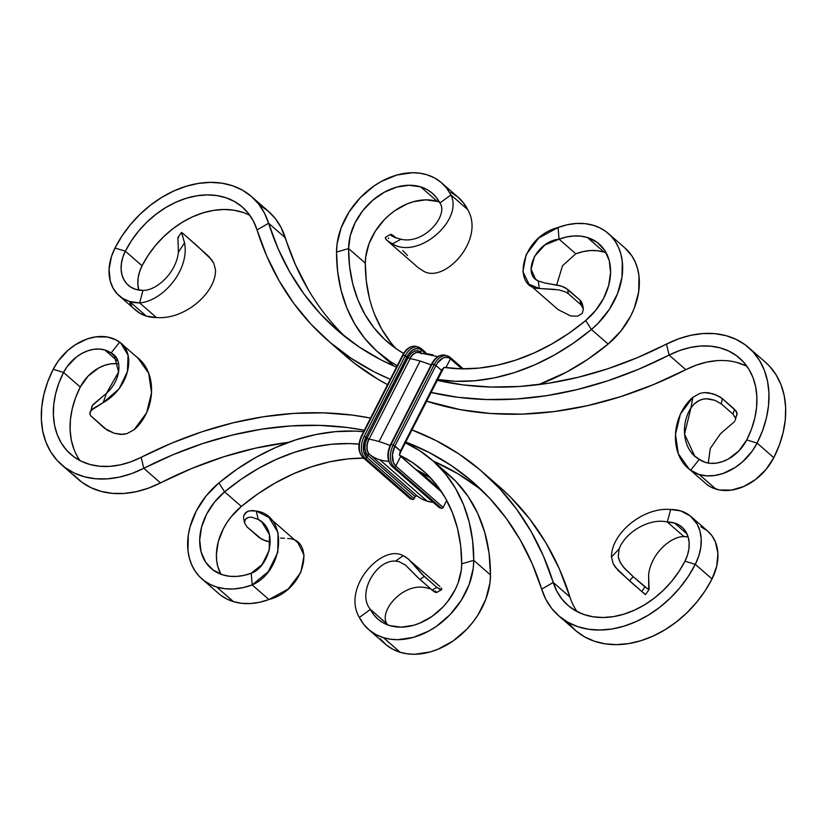 <?xml version="1.0" encoding="UTF-8"?>
<svg xmlns="http://www.w3.org/2000/svg" width="827" height="827" viewBox="0 0 827 827"><rect width="100%" height="100%" fill="white"/><g stroke="black" fill="none" stroke-linecap="round" stroke-linejoin="round"><path stroke-width="1.24" d="M410.078 498.66L412.508 499.498A1.396 1.044 -48.9 0 0 414.162 498.598L415.164 496.624L367.798 455.274L365.741 452.224L364.883 447.914L365.348 442.993L367.064 438.207L408.093 357.678L409.83 358.608A11.661 7.34 -73.1 0 1 418.028 352.354A11.661 7.34 106.9 0 0 409.83 358.608L408.093 357.678A13.056 8.218 -73.1 0 1 420.416 352.013A1.396 1.044 -48.9 0 0 420.312 352.261A1.396 1.044 131.1 0 1 420.416 352.013L421.419 350.038A1.396 1.044 -48.9 0 0 421.005 348.518A16.716 10.513 106.9 0 0 418.286 347.03A16.716 10.513 106.9 0 0 405.23 355.765L402.615 355.114L362.133 435.664A16.716 10.513 106.9 0 0 363.074 457.517A1.396 1.044 131.1 0 1 362.774 457.352L410.13 498.702A1.396 1.044 -48.9 0 0 410.43 498.867L413.417 499.363L415.547 496.117L417.087 495.869A51.532 38.528 -48.9 0 0 427.197 501.162L379.841 459.812A51.532 38.528 131.1 0 1 369.731 454.519L417.087 495.869L421.842 498.97L427.197 501.162L433.286 502.413A51.532 38.528 -48.9 0 1 427.197 501.162L379.841 459.812A51.532 38.528 -48.9 0 0 388.69 461.27A51.532 38.528 131.1 0 1 379.841 459.812A51.532 38.528 -48.9 0 1 369.731 454.519L417.087 495.869A1.396 1.044 -48.9 0 0 415.164 496.624L367.798 455.274A13.056 8.218 -73.1 0 1 367.064 438.207L368.801 439.127A11.661 7.34 106.9 0 0 369.452 454.374A1.396 1.044 -48.9 0 0 367.798 455.274L366.795 457.248A1.396 1.044 131.1 0 1 365.141 458.148L363.074 457.517L410.43 498.867L363.074 457.517A16.716 10.513 -73.1 0 1 362.133 435.664L403.152 355.145A16.716 10.513 -73.1 0 1 416.208 346.399M268.92 517.402L256.236 511.034L258.231 519.418L256.236 511.034L252.659 510.559L249.403 510.838L245.598 512.668L243.686 515.779L243.634 518.302L243.686 515.779L246.684 511.882L249.403 510.838L256.236 511.034C288.241 515.19 285.026 570.527 252.204 584.927L251.222 573.225L262.107 564.541L269.23 550.306L269.447 534.614L261.88 522.033L258.231 519.418C279.175 529.942 269.571 566.857 251.222 573.225A55.016 41.143 131.1 0 1 222.918 574.92L229.524 576.264L236.553 576.429L243.841 575.406L251.222 573.225L252.204 584.927L268.92 599.523L252.204 584.927A68.951 51.563 131.1 0 1 216.736 587.046L233.452 601.642A68.951 51.563 -48.9 0 0 268.92 599.523L288.147 589.051L300.821 572.439L304.088 555.289L297.989 542.791L268.92 517.402L278.017 532.516L277.8 552.343L268.248 571.674L252.204 584.927L242.962 587.656L233.824 588.938L225.016 588.731L216.736 587.046L210.265 584.482L204.445 580.916L199.359 576.419L195.1 571.075L191.761 564.955L189.373 558.184L187.987 550.875L188.318 535.152L190.014 527.006L196.35 510.848L206.202 495.818L218.886 482.937L237.039 469.167L256.06 457.3L275.68 447.5L295.642 439.892L315.676 434.578L335.514 431.642L354.897 431.115L363.601 431.684A199.369 149.087 131.1 0 0 218.886 482.937L224.634 491.838L241.35 506.434A55.016 41.143 -48.9 0 0 220.84 574.207L217.79 566.485L216.684 560.654L216.405 554.483L218.307 541.602L223.362 528.711L226.97 522.55L231.229 516.71L241.35 506.434L224.634 491.838A185.434 138.667 131.1 0 1 359.011 444.14L349.066 443.572L331.286 444.295L313.113 447.19L294.784 452.204L276.528 459.285L258.603 468.33L241.226 479.226L224.634 491.838L218.886 482.937A68.951 51.563 131.1 0 0 201.974 578.941A68.951 51.563 131.1 0 0 216.736 587.046L233.452 601.642L241.732 603.328L250.54 603.524L259.678 602.252L268.92 599.523C306.91 589.641 315.025 538.584 287.724 538.522M222.918 574.92A55.016 41.143 131.1 0 1 211.143 568.449A55.016 41.143 131.1 0 1 224.634 491.838L214.513 502.113L206.647 514.115L201.592 527.006L199.689 539.886L201.075 551.888L205.654 562.174L213.108 570.03L222.918 574.92M404.62 442.435L419.94 450.87L433.658 461.456L445.588 474.036L455.563 488.468L463.461 504.532L469.178 522.033L472.62 540.724L473.757 560.344L473.23 568.325L469.126 584.606L461.218 600.412L450.064 614.657L436.418 626.339L428.955 630.96L413.386 637.379L397.859 639.674L390.458 639.209L383.459 637.689A68.951 51.563 131.1 0 1 368.708 629.585L385.423 644.181A68.951 51.563 -48.9 0 0 400.175 652.286L407.173 653.806L414.575 654.271L430.102 651.976L437.948 649.257L453.134 640.935L466.779 629.244L472.713 622.39L477.934 615.009L485.842 599.203L489.946 582.911L490.473 574.941L473.757 560.344A68.951 51.563 131.1 0 1 443.489 620.87A68.951 51.563 131.1 0 1 383.459 637.689L400.175 652.286A68.951 51.563 -48.9 0 0 460.205 635.467A68.951 51.563 -48.9 0 0 490.473 574.941A199.369 149.087 -48.9 0 0 448.958 474.791L432.242 460.194A199.369 149.087 131.1 0 1 473.757 560.344L461.693 563.838L460.68 545.882L457.579 528.763L452.441 512.709L445.329 497.937L436.336 484.622L425.585 472.941L413.2 463.058L399.369 455.098L400.506 450.891L394.934 446.022L392.443 454.561L393.383 462.479L395.792 466.056L400.733 456.349L441.825 492.22L400.733 456.349A4.176 2.626 -73.1 0 1 400.444 456.028L399.369 455.098A185.434 138.667 131.1 0 1 423.083 470.687A185.434 138.667 131.1 0 1 461.693 563.838A55.016 41.143 131.1 0 1 437.545 612.135A55.016 41.143 131.1 0 1 389.641 625.563A55.016 41.143 131.1 0 1 377.867 619.092A55.016 41.143 131.1 0 1 370.413 609.427L387.129 624.023A55.016 41.143 -48.9 0 0 387.563 624.85M441.577 182.819A68.951 51.563 131.1 0 1 450.922 194.934L467.637 209.531A68.951 51.563 -48.9 0 0 458.292 197.415L441.577 182.819A68.951 51.563 131.1 0 0 426.825 174.714L419.827 173.194L412.425 172.729L396.898 175.024L381.33 181.444L373.866 186.065L360.221 197.756L349.066 211.991L341.158 227.797L337.054 244.089L336.527 252.059L348.591 248.565L349.604 266.521L352.705 283.64L357.843 299.694L364.955 314.477L373.949 327.792L384.7 339.463L397.084 349.345L403.566 353.429A185.434 138.667 131.1 0 1 387.201 341.716A185.434 138.667 131.1 0 1 348.591 248.565L336.527 252.059A199.369 149.087 131.1 0 0 378.042 352.209A199.369 149.087 131.1 0 0 397.218 365.699L390.344 361.533L376.636 350.958L364.697 338.367L354.721 323.936L346.823 307.871L341.106 290.37L337.664 271.68L336.527 252.059A68.951 51.563 131.1 0 1 366.795 191.533A68.951 51.563 131.1 0 1 426.825 174.714L434.371 177.836L441.008 182.322L446.559 188.07L450.922 194.934L439.871 202.977L436.398 197.498L431.963 192.918L426.67 189.342L420.643 186.85A55.016 41.143 131.1 0 1 432.418 193.311A55.016 41.143 131.1 0 1 439.871 202.977C448.896 214.917 424.489 244.74 400.981 239.261L394.117 237.225L390.654 235.002L390.571 234.392L391.398 234.444L396.278 238.062L392.897 235.281M439.437 202.15A55.016 41.143 -48.9 0 0 437.359 201.437L420.643 186.85L437.359 201.437A55.016 41.143 -48.9 0 0 389.455 214.865A55.016 41.143 -48.9 0 0 365.307 263.162A185.434 138.667 -48.9 0 0 395.957 348.57M439.085 507.468L441.949 508.336L443.158 507.406L395.792 466.056A15.32 9.635 -73.1 0 1 394.934 446.022L435.963 365.503A15.32 9.635 -73.1 0 1 450.415 358.846L445.939 367.643L450.415 358.846L448.792 357.802L445.019 357.378L443.014 358.029L437.431 363.022L435.963 365.503L441.535 370.362L444.058 367.374L461.218 368.832L478.998 368.108L497.172 365.214L515.5 360.2L533.756 353.119L551.681 344.073L569.059 333.178L585.65 320.566L595.771 310.29L603.638 298.289L608.693 285.398L610.595 272.517L609.21 260.515L604.63 250.23L597.177 242.373L587.366 237.483A55.016 41.143 131.1 0 1 599.141 243.955A55.016 41.143 131.1 0 1 585.65 320.566L591.398 329.477L608.114 344.063A68.951 51.563 -48.9 0 0 625.026 248.059L608.31 233.462A68.951 51.563 131.1 0 0 593.548 225.357L585.268 223.672L576.46 223.476L567.322 224.748L558.08 227.477C520.09 237.359 511.975 288.416 539.276 288.478L529.011 284.209L522.912 271.711L526.179 254.561L538.853 237.949L558.08 227.477L559.062 239.179L544.869 244.978L534.5 256.37L531.12 269.292L535.576 279.175L538.294 280.973C521.734 274.275 535.906 241.35 559.062 239.179A55.016 41.143 131.1 0 1 587.366 237.483L580.761 236.14L573.731 235.984L566.443 236.998L559.062 239.179L575.778 253.775L562.525 265.756L556.685 284.943L562.525 265.756L575.778 253.775L583.159 251.594L590.447 250.571L597.476 250.736L604.082 252.08L587.366 237.483L604.082 252.08L606.16 252.783A55.016 41.143 -48.9 0 0 604.082 252.08A55.016 41.143 -48.9 0 0 575.778 253.775L559.062 239.179L558.08 227.477A68.951 51.563 131.1 0 1 593.548 225.357L600.02 227.932L605.84 231.488L610.926 235.984L615.185 241.329L618.534 247.449L620.912 254.22L622.297 261.528L621.966 277.262L617.573 293.544L609.406 309.277L598.045 323.357L591.398 329.477L573.245 343.246L554.235 355.103L534.604 364.914L514.642 372.512L494.608 377.825L474.77 380.761L455.388 381.288L436.739 379.407M118.706 363.932A34.817 26.04 -48.9 0 0 80.271 387.057L63.555 372.46A34.817 26.04 131.1 0 1 104.895 350.007L118.147 361.585L104.895 350.007L99.54 349.056L93.802 349.304L87.9 350.751L82.059 353.325L76.498 356.944L67.059 366.702L63.555 372.46L53.197 369.318A48.741 36.45 131.1 0 1 111.066 337.881A48.741 36.45 131.1 0 1 119.667 342.14L111.025 353.057L104.895 350.007A34.817 26.04 131.1 0 1 111.025 353.057L116.349 357.698L111.025 353.057C122.262 357.46 122.148 379.18 106.497 393.29L103.158 402.646C130.046 387.594 136.031 352.798 119.667 342.14L111.025 353.057L114.229 355.207L118.571 372.036L106.497 393.29L102.93 396.267L106.497 393.29L103.158 402.646L93.151 408.579L89.988 412.084L89.874 413.893L92.459 405.416L102.93 396.267L93.368 404.289L91.828 406.502L91.446 408.652M649.071 589.331L648.626 574.786C650.684 554.121 670.811 536.123 684.032 536.62C670.811 536.123 650.684 554.121 648.626 574.786L648.73 589.744L633.193 576.677L644.926 586.912L641.711 591.491L629.492 580.823L633.193 576.677L622.979 566.567L619.402 560.799L618.255 556.736L619.072 548.983C625.408 532.05 649.671 517.661 667.317 522.023C649.671 517.661 625.408 532.05 619.072 548.983L611.473 557.047C611.019 533.694 643.096 506.817 670.635 509.504L667.317 522.023L684.032 536.62L688.126 536.919A34.817 26.04 -48.9 0 0 684.032 536.62L667.317 522.023A34.817 26.04 131.1 0 1 674.501 523.026L687.01 533.953L674.501 523.026L667.317 522.023L670.635 509.504A48.741 36.45 131.1 0 1 680.683 510.9A48.741 36.45 131.1 0 1 691.114 516.637A48.741 36.45 131.1 0 1 695.3 564.355L712.016 578.952A48.741 36.45 -48.9 0 0 707.829 531.223L691.114 516.637M417.439 352.395A11.723 7.371 106.9 0 0 410.099 358.67L369.069 439.189A51.532 10.916 27 0 1 379.055 441.597L420.085 361.079A51.532 10.916 -153 0 0 410.099 358.67A11.723 7.371 106.9 0 1 417.439 352.395A11.723 7.371 106.9 0 1 421.16 353.584A51.532 38.528 131.1 0 1 433.224 355.031M119.171 295.777L135.886 310.363A48.741 36.45 -48.9 0 0 146.317 316.1A48.741 36.45 -48.9 0 0 156.365 317.496L139.66 302.909L142.968 290.38A34.817 26.04 131.1 0 1 135.783 289.378L142.968 290.38L139.66 302.909A48.741 36.45 131.1 0 1 129.601 301.504A48.741 36.45 131.1 0 1 119.171 295.777A48.741 36.45 131.1 0 1 114.984 248.048L125.342 251.191L122.83 257.259L121.404 263.389L121.124 269.364L122.003 274.936L124.009 279.898L127.058 284.054L131.028 287.258L135.783 289.378A34.817 26.04 131.1 0 1 128.33 285.284A34.817 26.04 131.1 0 1 125.342 251.191L142.058 265.787A34.817 26.04 -48.9 0 0 138.874 290.081M134.098 308.657L139.67 313.133L146.317 316.1L129.601 301.504L146.317 316.1L156.365 317.496L139.66 302.909L129.601 301.504L122.954 298.537L117.382 294.061L113.113 288.23L110.311 281.283L109.071 269.354L111.459 256.535L114.984 248.048A97.483 72.9 131.1 0 1 251.594 196.63A97.483 72.9 131.1 0 1 268.63 223.249L285.346 237.845A390.861 292.282 -48.9 0 0 345.479 337.034L342.502 334.098M436.377 380.12L463.161 384.917L490.959 387.036L519.542 386.467L548.694 383.211L578.187 377.288L607.814 368.749L637.328 357.657L666.51 344.104A97.483 72.9 131.1 0 1 748.714 347.629A97.483 72.9 131.1 0 1 757.087 443.086L746.729 439.943A34.817 26.04 131.1 0 1 705.39 462.396L710.744 463.347L716.482 463.099L722.384 461.652L728.225 459.078L738.852 450.942L746.729 439.943L757.087 443.086A48.741 36.45 131.1 0 1 699.218 474.522A48.741 36.45 131.1 0 1 690.617 470.263L707.333 484.86A48.741 36.45 -48.9 0 0 715.934 489.119L699.218 474.522L715.934 489.119A48.741 36.45 -48.9 0 0 773.803 457.682L757.087 443.086L752.177 451.16L742.615 461.797L735.141 467.513L722.994 473.489L714.735 475.504L706.703 475.856L699.218 474.522L690.617 470.263L699.26 459.357L705.39 462.396A34.817 26.04 131.1 0 1 699.26 459.357C683.598 451.077 679.567 425.75 690.948 407.907L692.861 397.301C670.728 416.498 669.332 455.315 690.617 470.263L699.26 459.357L694.608 455.935L684.529 434.092L690.948 407.907L693.812 404.31L690.948 407.907L692.861 397.301L700.087 393.332L704.263 392.587L708.574 392.784L716.523 395.12L722.322 398.635L734.531 409.303L732.98 414.1L721.247 403.865L722.322 398.635L736.278 411.205L737.012 414.906L735.937 416.632M431.043 478.43A185.434 138.667 -48.9 0 0 416.084 469.684L400.754 456.308A1.396 1.044 131.1 0 1 400.733 456.349A1.396 1.044 -48.9 0 0 400.754 456.308L400.444 456.028A4.176 2.626 106.9 0 0 400.733 456.349L395.792 466.056A1.396 1.044 131.1 0 1 394.138 466.955L392.07 466.325A1.396 1.044 131.1 0 1 391.771 466.159L439.137 507.509A1.396 1.044 -48.9 0 0 439.426 507.675L392.07 466.325L439.426 507.675L441.504 508.305L394.138 466.955L441.504 508.305A1.396 1.044 -48.9 0 0 443.158 507.406L446.714 500.428L443.158 507.406L395.792 466.056A1.396 1.044 -48.9 0 1 394.138 466.955A16.716 10.513 -73.1 0 1 393.197 445.102L391.13 444.471A16.716 10.513 106.9 0 0 392.07 466.325A16.716 10.513 -73.1 0 1 391.13 444.471L432.159 363.952L391.13 444.471L393.197 445.102A16.716 10.513 106.9 0 0 394.138 466.955L392.07 466.325A1.396 1.044 -48.9 0 1 391.76 466.149M441.876 370.155L443.613 368.263A4.176 2.626 106.9 0 0 441.535 370.362L435.963 365.503L394.934 446.022L393.197 445.102L400.506 450.891A4.176 2.626 106.9 0 0 399.813 454.209L400.216 451.914M400.103 453.434L400.206 452.669M359.766 441.577L361.585 435.643C357.595 444.637 357.998 451.873 362.774 457.352M441.535 370.362L400.506 450.891L441.535 370.362M400.185 452.938L443.127 368.987M747.039 366.423A83.558 62.49 -48.9 0 0 685.81 369.69L669.095 355.093A83.558 62.49 131.1 0 1 739.555 358.122A83.558 62.49 131.1 0 1 746.729 439.943L751.443 429.203L754.751 418.307L756.581 407.453L756.881 396.898L755.671 386.85L752.963 377.515L748.807 369.1L743.297 361.792L736.557 355.724L728.721 351.03L719.955 347.816L710.445 346.141L700.386 346.048L689.997 347.536L679.494 350.576L669.095 355.093L666.51 344.104L669.095 355.093L638.795 369.173L608.145 380.678L577.391 389.527L546.761 395.647L516.493 398.996L486.824 399.544L457.982 397.301L430.185 392.256M705.348 483.123L689.077 468.93L707.333 484.86L711.416 487.33L719.583 489.987L731.45 490.101L743.835 486.462L755.682 479.412L765.967 469.529L773.803 457.682A97.483 72.9 -48.9 0 0 765.43 362.226L748.714 347.629M436.873 380.234A390.861 292.282 131.1 0 0 666.51 344.104L678.636 338.822L690.896 335.286L703.012 333.55L714.745 333.653L725.848 335.607L736.071 339.359L745.22 344.828L753.087 351.909L759.506 360.448L764.355 370.258L767.518 381.144L768.934 392.866L768.572 405.189L766.443 417.842L762.587 430.567L757.087 443.086L773.803 457.682L779.303 445.164L783.159 432.438L785.288 419.785L785.65 407.463L784.234 395.74L781.07 384.855L776.222 375.034L769.803 366.506L765.285 362.102M430.681 392.38A404.785 302.703 131.1 0 0 669.095 355.093L685.81 369.69L653.258 384.7L620.333 396.743L587.325 405.706L554.524 411.515L522.219 414.12L490.7 413.5L460.246 409.644L426.256 401.074A404.785 302.703 -48.9 0 0 685.81 369.69L696.21 365.172L706.713 362.133L717.102 360.644M736.671 362.412L745.437 365.627M396.484 367.136A390.861 292.282 131.1 0 1 336.94 329.942A390.861 292.282 131.1 0 1 268.63 223.249L278.027 248.524L289.853 272.166L303.995 293.998L320.359 313.857L338.822 331.575L359.238 347.03L381.464 360.096L396.484 367.136M138.719 289.533L137.84 283.961L138.119 277.986L139.546 271.856L142.058 265.787L125.342 251.191A83.558 62.49 131.1 0 1 242.435 207.122A83.558 62.49 131.1 0 1 257.042 229.937L253.424 221.15L248.42 213.407L242.125 206.853L234.682 201.633L226.247 197.849L216.984 195.585L207.112 194.903L196.826 195.792L186.333 198.253L175.872 202.222L165.658 207.629L155.9 214.348L146.803 222.236L138.574 231.136L131.369 240.853L125.342 251.191L114.984 248.048L122.014 235.984L130.418 224.644L140.021 214.265L150.638 205.055L162.02 197.219L173.939 190.913L186.147 186.282L198.377 183.418L210.389 182.374L221.905 183.17L232.707 185.806L242.549 190.22L251.232 196.319L258.572 203.959L264.413 213.004L268.63 223.249L257.042 229.937A404.785 302.703 131.1 0 0 327.781 340.435A404.785 302.703 131.1 0 0 390.282 379.304L374.321 371.892L351.227 358.36L329.994 342.347L310.797 323.977L293.781 303.385L279.081 280.725L266.801 256.174L257.042 229.937L268.63 223.249L285.346 237.845A97.483 72.9 -48.9 0 0 268.31 211.226L251.594 196.63M327.781 340.435L344.497 355.031A404.785 302.703 -48.9 0 0 387.553 384.669L377.908 379.231L354.287 363.115L336.32 347.526M308.574 290.215L295.57 264.981L281.128 227.601L275.288 218.555L267.948 210.906L259.264 204.817M689.077 468.93L678.316 453.765L675.473 434.351L680.383 414.172L692.861 397.301L700.087 393.332L704.263 392.587L712.729 393.724L719.748 396.784L722.322 398.635L721.247 403.865L714.89 400.299L706.165 398.728L701.585 399.493L697.388 401.436L693.812 404.31L699.415 400.33L703.839 398.955L708.46 398.8L714.89 400.299L721.247 403.865L732.98 414.1L735.554 418.359L732.98 414.1L734.531 409.303L737.115 413.097L735.162 420.519M708.294 463.068L710.279 448.441L720.503 433.71L734.531 421.605L720.503 433.71L710.279 448.441L708.294 463.068M129.829 302.827L131.793 305.897M249.919 215.423A83.558 62.49 -48.9 0 0 142.058 265.787L148.085 255.45L155.28 245.733L163.519 236.832L172.616 228.934L182.374 222.225L192.588 216.819L203.049 212.849L213.542 210.389L223.828 209.489L233.7 210.182L242.962 212.446M197.508 246.177L185.289 235.509L208.89 256.535L213.759 263.182L215.527 269.953C215.981 293.306 183.904 320.183 156.365 317.496C183.904 320.183 215.981 293.306 215.527 269.953L213.759 263.182L211.66 259.781L197.508 246.177M178.684 237.432L177.929 237.659L178.374 252.214C176.316 272.879 156.189 290.877 142.968 290.38C156.189 290.877 176.316 272.879 178.374 252.214L184.555 242.9C189.755 270.398 162.268 301.297 139.66 302.909C162.268 301.297 189.755 270.398 184.555 242.9L181.558 232.377L185.289 235.509L182.147 232.8M177.929 237.659L178.374 252.214L184.555 242.9L181.599 232.718M412.508 499.498L365.141 458.148L412.508 499.498M414.162 498.598L366.795 457.248L414.162 498.598M362.764 457.341A1.396 1.044 -48.9 0 0 363.074 457.517L365.141 458.148A1.396 1.044 -48.9 0 0 366.795 457.248L367.798 455.274A1.396 1.044 131.1 0 1 369.731 454.519A1.396 1.044 -48.9 0 0 369.452 454.374A11.661 7.34 -73.1 0 1 368.801 439.127L369.069 439.189A11.723 7.371 106.9 0 0 369.731 454.519A11.723 7.371 106.9 0 1 369.069 439.189L364.2 436.294A16.716 10.513 106.9 0 0 365.141 458.148A16.716 10.513 -73.1 0 1 364.2 436.294L405.23 355.765L364.2 436.294L365.927 437.214L363.911 442.827L363.684 451.284L366.795 457.248A15.32 9.635 -73.1 0 1 365.927 437.214L406.956 356.695L405.23 355.765A16.716 10.513 -73.1 0 1 418.441 347.071A16.716 10.513 -73.1 0 1 421.005 348.518A1.396 1.044 131.1 0 1 421.419 350.038L419.796 348.994L416.012 348.57L412.032 350.41L408.435 354.214L365.927 437.214L367.064 438.207L408.093 357.678L406.956 356.695A15.32 9.635 -73.1 0 1 421.419 350.038L424.168 352.436L421.419 350.038L420.695 352.261L417.47 350.7L414.1 351.31L410.812 353.77L408.093 357.678L403.152 355.145A16.716 10.513 106.9 0 1 416.374 346.451C410.905 345.417 406.326 348.312 402.615 355.114L402.821 355.434M388.773 450.384L390.582 444.45C386.602 453.444 386.995 460.68 391.771 466.159M390.086 445.474A51.532 10.916 -153 0 0 379.055 441.597A51.532 10.916 -153 0 0 369.069 439.189L410.099 358.67A51.532 10.916 27 0 1 420.085 361.079L379.055 441.597A51.532 10.916 27 0 1 390.086 445.474M431.818 364.242L431.611 363.921C435.322 357.119 439.902 354.225 445.371 355.259A16.716 10.513 106.9 0 0 432.159 363.952L435.963 365.503L434.227 364.573L393.197 445.102L434.227 364.573L432.159 363.952A16.716 10.513 -73.1 0 1 445.215 355.207M431.094 364.934A51.532 10.916 -153 0 0 420.085 361.079A51.532 10.916 27 0 1 431.094 364.934M434.227 364.573A16.716 10.513 -73.1 0 1 447.438 355.889A16.716 10.513 -73.1 0 1 450.002 357.326A16.716 10.513 106.9 0 0 447.283 355.837A16.716 10.513 106.9 0 0 434.227 364.573M450.415 358.846A1.396 1.044 -48.9 0 0 450.002 357.326A1.396 1.044 131.1 0 1 450.415 358.846L461.859 368.842L450.415 358.846M411.174 429.585L435.963 440.522L459.057 454.044L480.291 470.056L499.487 488.426L516.503 509.029L531.203 531.678L543.484 556.23L553.242 582.466L541.654 589.155L532.257 563.88L520.431 540.238L506.289 518.405L489.925 498.547L471.462 480.828L451.046 465.374L428.82 452.307L404.982 441.721M645.484 594.613L648.988 589.651L644.926 586.912L641.711 591.491L618.069 570.423L613.231 563.787L611.473 557.047L613.231 563.787L615.309 567.188L629.492 580.823L633.193 576.677L624.499 568.304L620.364 562.784L618.255 556.736L619.072 548.983L611.473 557.047C611.019 533.694 643.096 506.817 670.635 509.504L680.683 510.9L690.266 515.924L697.171 524.173L699.973 531.12L701.203 538.925L700.82 547.278L698.825 555.868L695.3 564.355L684.942 561.213L687.454 555.144L688.881 549.014L689.16 543.039L688.281 537.467L686.276 532.505L683.226 528.35L679.256 525.145L674.501 523.026A34.817 26.04 131.1 0 1 681.955 527.119A34.817 26.04 131.1 0 1 684.942 561.213L695.3 564.355A97.483 72.9 131.1 0 1 558.69 615.774A97.483 72.9 131.1 0 1 541.654 589.155L553.242 582.466L556.86 591.253L561.864 598.996L568.159 605.55L575.602 610.781L584.038 614.554L593.3 616.818L603.172 617.511L613.458 616.611L623.951 614.151L634.412 610.181L644.626 604.775L654.384 598.066L663.481 590.168L671.72 581.267L678.915 571.55L684.942 561.213A83.558 62.49 131.1 0 1 567.849 605.281A83.558 62.49 131.1 0 1 553.242 582.466L569.958 597.063A83.558 62.49 -48.9 0 0 577.081 611.577M558.69 615.774L575.406 630.37A97.483 72.9 -48.9 0 0 712.016 578.952L716.73 566.154L717.919 553.521L715.479 542.119L711.923 535.7L707.798 531.203M706.982 530.52L700.841 526.778M568.428 623.041L575.768 630.681L584.451 636.78L594.293 641.194L605.095 643.83L616.611 644.626L628.623 643.582L640.853 640.718L653.061 636.087L664.98 629.781L676.362 621.945L686.979 612.735L696.582 602.356L704.986 591.016L712.016 578.952L695.3 564.355L688.271 576.419L679.866 587.759L670.263 598.138L659.646 607.349L648.265 615.185L636.345 621.49L624.137 626.122L611.908 628.996L599.895 630.029L588.379 629.233L577.577 626.597L567.736 622.183L559.052 616.094L551.712 608.445L545.872 599.399L541.654 589.155A390.861 292.282 131.1 0 0 473.344 482.461A390.861 292.282 131.1 0 0 405.447 441.907M61.57 464.774L78.286 479.371A97.483 72.9 -48.9 0 0 160.49 482.896L191.916 468.402L223.714 456.783L255.584 448.12L288.447 442.362A390.861 292.282 -48.9 0 0 160.49 482.896L143.774 468.299A390.861 292.282 131.1 0 1 364.335 430.247L347.123 427.487L319.325 425.367L290.742 425.936L261.59 429.192L232.098 435.116L202.47 443.654L172.957 454.747L143.774 468.299L141.19 457.31L171.489 443.231L202.139 431.725L232.894 422.876L263.524 416.756L293.792 413.407L323.46 412.859L352.302 415.102L370.537 418.069A404.785 302.703 131.1 0 0 141.19 457.31L143.774 468.299A97.483 72.9 131.1 0 1 61.57 464.774A97.483 72.9 131.1 0 1 53.197 369.318L58.107 361.244L67.669 350.607L75.143 344.89L87.29 338.915L95.55 336.899L107.417 337.013L115.584 339.67L120.814 343.133L128.061 355.217L127.42 371.602L119.098 388.793L103.158 402.646L91.022 410.419M481.521 489.966A390.861 292.282 -48.9 0 0 433.183 461.021M553.242 582.466L569.958 597.063A404.785 302.703 -48.9 0 0 499.219 486.565L482.503 471.969A404.785 302.703 131.1 0 1 553.242 582.466M411.639 429.761A404.785 302.703 131.1 0 1 482.503 471.969M432.986 460.928L457.796 473.685L480.601 489.253M569.958 597.063L559.383 568.955L545.903 542.822L529.652 518.891L510.776 497.378L498.97 486.348M645.442 594.623L641.711 591.491L645.401 594.293M73.913 475.091L81.78 482.172L90.929 487.641L101.152 491.393L112.255 493.347L123.988 493.45L136.104 491.714L148.364 488.178L160.49 482.896L143.774 468.299L131.648 473.582L119.388 477.127L107.272 478.854L95.539 478.75L84.437 476.797L74.213 473.054L65.064 467.575L57.197 460.494L50.778 451.966L45.93 442.145L42.766 431.26L41.35 419.537L41.712 407.215L43.841 394.562L47.697 381.836L53.197 369.318L63.555 372.46L80.271 387.057L88.148 376.058L98.775 367.922L104.615 365.348L110.518 363.901L116.256 363.653M63.555 372.46L58.841 383.201L55.533 394.107L53.703 404.951L53.404 415.505L54.613 425.564L57.321 434.888L61.477 443.303L66.987 450.622L73.727 456.69L81.563 461.373L90.329 464.588L99.84 466.263L109.898 466.356L120.287 464.867L130.79 461.828L141.19 457.31A83.558 62.49 131.1 0 1 70.729 454.281A83.558 62.49 131.1 0 1 63.555 372.46M74.037 449.485L71.329 440.15L70.119 430.102L70.419 419.547L72.249 408.693L75.557 397.797L80.271 387.057A83.558 62.49 -48.9 0 0 79.961 460.577M136.383 356.737C157.668 371.685 156.272 410.502 134.139 429.699L126.882 433.679L120.515 434.423L114.229 433.265L104.678 428.365L90.712 415.774L107.221 430.195L114.229 433.265L122.685 434.413L126.882 433.679L134.139 429.699L146.617 412.828L151.527 392.649L148.684 373.235L137.923 358.07L120.814 343.133M90.712 415.774L89.874 413.893M443.313 368.739L444.058 367.374A185.434 138.667 131.1 0 0 585.65 320.566L591.398 329.477A199.369 149.087 131.1 0 1 437.245 379.49M608.31 233.462A68.951 51.563 131.1 0 1 591.398 329.477L608.114 344.063L620.798 331.182L630.65 316.152L634.288 308.14L638.682 291.848L639.013 276.125L637.627 268.816L635.239 262.045L631.9 255.925L624.933 247.986M348.591 248.565L365.307 263.162L348.591 248.565A55.016 41.143 131.1 0 1 372.739 200.268A55.016 41.143 131.1 0 1 420.643 186.85L409.148 185.258L396.764 187.088L384.338 192.215L372.739 200.268L362.753 210.699L355.083 222.794L350.255 235.705L348.591 248.565M386.767 359.094A199.369 149.087 -48.9 0 0 393.838 365.989M538.553 384.638A199.369 149.087 -48.9 0 0 608.114 344.063L587.852 359.28L566.557 372.098L538.553 384.638M390.664 342.378L381.671 329.063L374.559 314.291M369.421 298.237L366.32 281.118L365.307 263.162L365.73 256.794L368.997 243.8L375.313 231.188L384.214 219.817L389.455 214.865L395.099 210.503L407.215 203.855L413.479 201.685L425.864 199.855L437.359 201.437M582.446 304.326L579.882 299.984L580.864 304.687L583.407 308.926L580.864 304.687L568.304 293.73L580.864 304.687L579.882 299.984L567.736 289.378L568.304 293.73L565.792 292.045L558.866 289.874L539.276 288.478L538.294 280.973L544.714 282.968L559.631 285.573L565.037 287.569L579.882 299.984L581.66 302.072L582.446 305.463M529.011 284.209L558.08 309.598L570.764 315.966L577.577 316.162L582.249 313.412L577.577 316.162L570.764 315.966M582.373 303.85L583.407 308.926L582.249 313.412M558.866 289.874L565.792 292.045L568.304 293.73L567.736 289.378L561.595 286.142L544.714 282.968L538.294 280.973L539.276 288.478L554.772 289.378M385.609 237.246L385.702 239.044L387.129 240.533L392.37 243.851C418.286 259.957 463.533 220.178 450.922 194.934C463.533 220.178 418.286 259.957 392.37 243.851L400.981 239.261C424.489 244.74 448.896 214.917 439.871 202.977L450.922 194.934L467.637 209.531C485.418 239.303 445.081 283.351 423.858 271.349C445.081 283.351 485.418 239.303 467.637 209.531L463.275 202.667L457.724 196.919L451.087 192.433M418.359 267.803L423.858 271.349L418.359 267.803L387.015 240.44L392.37 243.851L400.981 239.261L394.117 237.225L390.571 234.392M388.752 238.476L388.214 238.104M407.484 255.491L402.728 250.581M385.217 237.876L387.129 240.533M391.864 236.036L390.654 235.002M429.916 477.655L416.084 469.684L399.369 455.098L400.02 453.713M380.441 638.93L385.992 644.678L392.629 649.164L400.175 652.286L383.459 637.689L375.913 634.567L369.276 630.081L363.725 624.333L359.363 617.469L370.413 609.427L373.887 614.906L378.321 619.485L383.614 623.072L389.641 625.563L401.136 627.145L413.521 625.315L419.785 623.144L431.901 616.497L442.786 607.183L447.531 601.705L455.201 589.61L458.003 583.2L461.27 570.206L461.693 563.838L473.757 560.344L490.473 574.941L489.067 553.149L484.798 532.567L477.748 513.515L468.02 496.324L455.791 481.283L441.256 468.651M368.708 629.585A68.951 51.563 131.1 0 1 359.363 617.469C341.582 587.697 381.919 543.649 403.142 555.651L395.554 561.13L398.769 561.574L405.426 565.027L417.459 577.194L432.066 590.106L436.821 587.377L424.272 576.419L419.92 579.5L434.082 591.708L436.429 592.618L432.066 590.106L436.821 587.377L421.997 574.248L408.662 559.217L403.142 555.651C381.919 543.649 341.582 587.697 359.363 617.469L370.413 609.427C356.582 593.29 376.419 559.486 395.554 561.13C376.419 559.486 356.582 593.29 370.413 609.427L387.129 624.023C378.104 612.083 402.511 582.26 426.019 587.739C402.511 582.26 378.104 612.083 387.129 624.023M363.684 458.148A185.434 138.667 -48.9 0 0 241.35 506.434L257.941 493.822L275.319 482.927L293.244 473.881L311.5 466.8L329.828 461.786L348.002 458.892L363.684 458.148M405.075 442.641A199.369 149.087 131.1 0 1 432.242 460.194M436.367 592.008L435.167 590.985M430.722 588.938L426.019 587.739L430.722 588.938M439.861 586.457L405.85 557.088L403.142 555.651L395.554 561.13L398.769 561.574L405.426 565.027L419.92 579.5L424.272 576.419L408.662 559.217M441.68 589.506L441.287 587.945L441.783 589.113L440.346 589.703L436.821 587.377L441.391 589.754M201.974 578.941L218.69 593.538A68.951 51.563 -48.9 0 0 233.452 601.642L226.98 599.068L221.16 595.512M259.264 537.622L247.118 527.016L261.932 539.421L270.315 542.057L265.384 540.858L259.264 537.622M258.231 519.418L251.501 517.144L248.513 517.361L246.198 518.508L244.833 520.41L244.554 522.654L245.392 519.377L248.513 517.361L251.501 517.144L258.231 519.418M280.642 538.088L284.436 538.274M247.118 527.016L244.627 523.15L243.634 518.302M439.695 489.108L419.299 471.297M178.012 237.349L181.516 232.387M390.582 444.45L431.611 363.921M361.585 435.643L402.615 355.114M445.371 355.259L450.301 357.481L463.316 368.852M416.374 346.451L421.294 348.674L425.853 352.653M437.834 356.633L417.532 352.385M378.042 352.209L393.817 365.979M385.527 237.287L390.602 234.372M436.398 592.628L441.473 589.713"/></g></svg>
